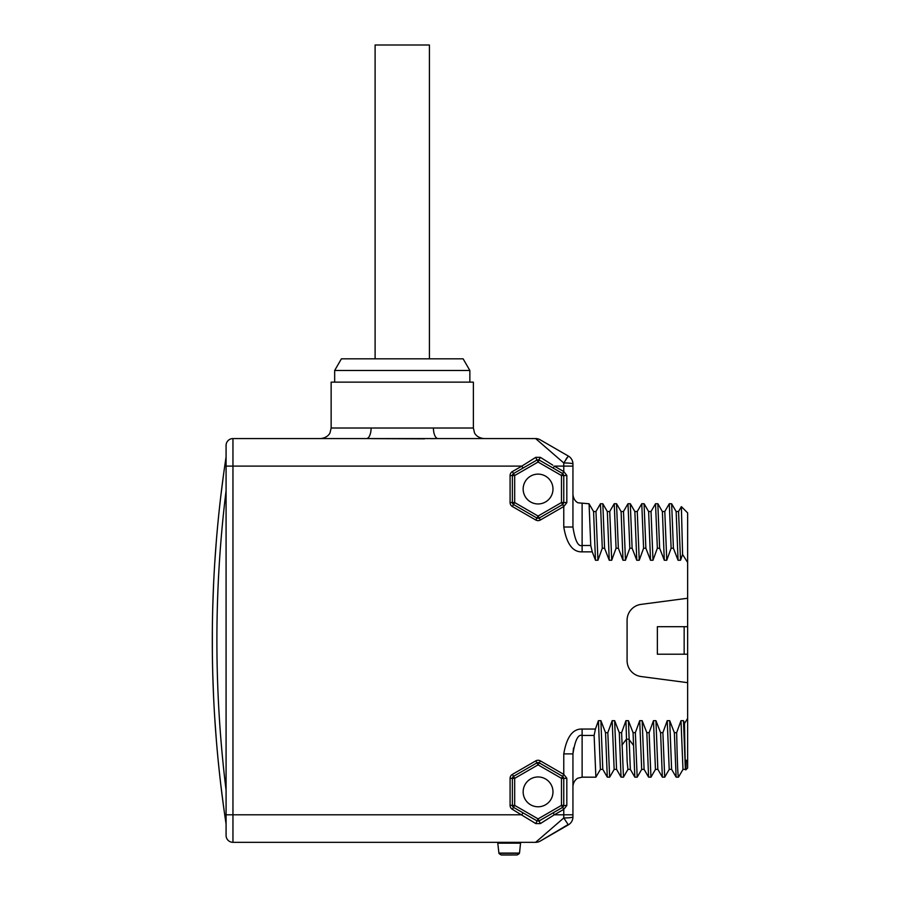 <?xml version="1.0" encoding="UTF-8"?>
<svg xmlns="http://www.w3.org/2000/svg" width="900" height="900" viewBox="0 0 900 900"><rect width="100%" height="100%" fill="white"/><g stroke="black" fill="none" stroke-linecap="round" stroke-linejoin="round"><path stroke-width="1.35" d="M559.474 459.236L563.771 462.96L568.35 456.064A9.18 9.18 0 0 1 572.94 464.006L572.94 527.017L563.771 527.017C566.629 543.915 572.749 552.195 582.12 551.858L592.268 551.858L595.474 560.25L597.938 560.25L602.291 548.235L604.586 548.235L602.831 503.775L600.469 503.73L602.291 548.235M568.935 527.017L572.94 527.017C575.044 540.619 578.104 546.773 582.12 545.49L590.76 545.49L589.061 503.775L578.149 502.819C578.25 502.92 573.716 501.379 572.94 494.55L572.94 501.086M572.94 494.561L572.94 466.11L563.771 466.11L563.771 471.566L566.82 475.414M566.82 502.673L563.771 506.52L563.771 527.017M563.209 504.056L563.265 503.989A2.295 2.295 0 0 1 562.624 504.54L561.476 502.549L566.82 502.549L566.82 475.537L561.476 475.537L561.476 502.549L538.076 516.049L514.676 502.549L514.676 475.537L538.076 462.037L561.476 475.537L562.624 473.558L563.771 475.537L563.771 502.549L562.624 504.54L539.224 518.04A2.295 2.295 0 0 1 536.929 518.04L513.529 504.54A2.295 2.295 0 0 1 512.381 502.549L512.381 475.537A2.295 2.295 0 0 1 513.529 473.558L536.929 460.058L522.99 468.09L536.929 460.058L539.224 460.058L562.624 473.558A2.295 2.295 0 0 1 563.265 474.109M614.216 769.331L609.649 777.184L607.826 732.679L605.531 732.679L600.885 720.664L598.421 720.664L595.418 729.045L582.12 729.045C572.749 728.719 566.629 736.999 563.771 753.896L563.771 774.383L566.82 778.23M607.826 732.679L612.18 720.664L614.644 720.664L619.301 732.679L621.596 732.679L625.95 720.664L628.414 720.664L633.06 732.679L635.355 732.679L639.709 720.664L642.173 720.664L646.83 732.679L649.125 732.679L653.479 720.664L655.942 720.664L660.589 732.679L662.884 732.679L667.238 720.664L669.701 720.664L674.359 732.679L676.654 732.679L681.008 720.664L683.471 720.664L684.518 723.454L687.645 718.436L687.645 768.004L685.744 769.916L685.384 769.354M678.488 511.582L681.379 506.632L687.645 512.91L687.645 598.241L641.048 604.384A16.054 16.054 0 0 0 627.086 620.303L627.086 660.611A16.054 16.054 0 0 0 641.048 676.53L687.645 682.673L687.645 718.436M687.645 562.477L682.582 554.445L680.524 560.25L678.06 560.25L673.414 548.235L671.648 503.775L669.296 503.73L671.119 548.235L673.414 548.235M671.119 548.235L666.765 560.25L664.301 560.25L659.644 548.235L657.821 503.73L655.526 503.73L657.349 548.235L659.644 548.235M657.349 548.235L652.995 560.25L650.531 560.25L645.874 548.235L644.062 503.73L641.768 503.73L643.59 548.235L645.874 548.235M643.59 548.235L639.236 560.25L636.773 560.25L632.115 548.235L630.293 503.73L627.998 503.73L629.82 548.235L632.115 548.235M629.82 548.235L625.466 560.25L623.002 560.25L618.345 548.235L616.534 503.73L614.239 503.73L616.061 548.235L618.345 548.235M616.061 548.235L611.707 560.25L609.244 560.25L604.586 548.235M595.418 729.045L594.124 735.424L582.12 735.424C578.104 734.141 575.044 740.295 572.94 753.896L572.94 814.804L563.771 814.804L563.771 817.954L535.613 842.332L232.954 842.332L232.954 438.57L535.613 438.57L538.538 441.101M535.781 823.59L538.076 818.887L514.676 805.376L514.676 778.354L538.076 764.854L561.476 778.354L561.476 805.376L538.076 818.887L540.371 823.59L554.31 814.804L540.371 823.59L535.781 823.59L512.381 809.347A4.59 4.59 0 0 1 510.086 805.376L510.086 778.354A4.59 4.59 0 0 1 512.381 774.383L535.781 760.871A4.59 4.59 0 0 1 540.371 760.871L563.771 774.383L562.624 776.374L563.76 778.354L563.76 805.376L562.624 807.367L539.224 820.867L536.929 820.867L513.529 807.367A2.295 2.295 0 0 1 512.381 805.376L512.381 778.354A2.295 2.295 0 0 1 513.529 776.374L536.929 762.863A2.295 2.295 0 0 1 539.224 762.863L562.624 776.374A2.295 2.295 0 0 1 563.265 776.925M546.188 833.175L538.538 839.812M320.603 438.57L232.954 438.57A6.885 6.885 0 0 0 226.08 445.455L226.08 466.11L521.842 466.11L535.781 457.335L540.36 457.335L552.814 465.165M547.796 462.015L544.658 460.035M438.041 438.57L431.021 438.66M424.44 438.829L371.632 438.626M572.94 464.006A9.18 1.046 180 0 0 563.771 462.96L535.613 438.57A9.18 9.18 -60 0 1 540.202 439.808L568.35 456.064L540.202 439.808A9.18 9.18 0 0 0 535.613 438.57M232.954 842.332A6.885 6.885 0 0 1 226.08 835.459L226.08 466.11M226.08 816.773L226.08 823.984L225.551 820.474A1229.636 1229.636 0 0 1 225.551 460.429L226.08 456.93L226.08 490.725A1225.046 1225.046 0 0 0 226.08 790.189M223.38 805.163L220.657 783.607M218.711 765.844L218.306 761.873M216.338 739.991L214.751 717.998M213.547 695.903L212.749 673.751M212.355 651.555L212.355 629.359M212.749 607.163L213.547 585.011M214.751 562.916L216.338 540.923M218.306 519.041L218.711 515.07M220.657 497.306L223.38 475.751M223.447 805.635L224.73 814.804M371.104 428.017L473.377 428.017L473.377 382.14L331.144 382.14L331.144 428.017L371.104 428.017A10.553 4.624 90 0 1 366.469 438.57M444.6 438.57L483.93 438.57L444.6 438.57M334.665 382.14L334.665 370.485L469.856 370.485L469.856 382.14M469.856 370.485L463.129 358.83L341.392 358.83L334.665 370.485M375.109 358.83L375.109 45L429.412 45L429.412 358.83M565.751 459.664L567.113 457.571M538.898 459.9L538.571 459.799A2.295 2.295 0 0 1 538.898 459.9L540.36 457.335M535.781 457.335L536.929 460.058A2.295 2.295 0 0 1 537.581 459.799L537.548 459.81M523.159 489.049A14.906 14.906 0 0 0 538.076 503.955A14.906 14.906 0 0 0 552.983 489.049A14.906 14.906 0 0 0 538.076 474.131A14.906 14.906 0 0 0 523.159 489.049M510.086 502.549L514.676 502.549L512.381 506.531A4.59 4.59 0 0 1 510.086 502.549L510.086 475.537A4.59 4.59 0 0 1 512.381 471.566L521.842 466.11L522.99 468.09L513.529 473.558L514.676 475.537L510.086 475.537M562.624 504.54L563.771 506.52L540.36 520.02L538.076 516.049L535.781 520.02L512.381 506.531M537.266 459.889L538.076 462.037L539.224 460.058L553.151 468.09L554.299 466.11L563.771 471.566L562.624 473.558M589.061 503.775L593.572 511.582L595.474 560.25M590.76 545.49L592.268 551.858M593.505 511.526L595.969 511.526L597.938 560.25M595.901 511.582L600.469 503.73M602.831 503.775L607.331 511.582L609.244 560.25M607.275 511.526L609.739 511.526L611.707 560.25M609.671 511.582L614.239 503.73M616.59 503.775L621.101 511.582L623.002 560.25M621.034 511.526L623.498 511.526L625.466 560.25M623.43 511.582L627.998 503.73M630.36 503.775L634.86 511.582L636.773 560.25M634.804 511.526L637.268 511.526L639.236 560.25M637.2 511.582L641.768 503.73M644.119 503.775L648.63 511.582L650.531 560.25M648.562 511.526L651.026 511.526L652.995 560.25M650.959 511.582L655.526 503.73M657.889 503.775L662.389 511.582L664.301 560.25M662.332 511.526L664.796 511.526L666.765 560.25M664.729 511.582L669.296 503.73M671.648 503.775L676.159 511.582L678.06 560.25M676.091 511.526L678.555 511.526L680.524 560.25M681.379 506.632L682.582 554.445M687.645 556.808L687.645 724.106M687.645 654.221L684.158 654.221L684.158 626.692L687.645 626.692M684.158 654.221L657.371 654.221L657.371 626.692L684.158 626.692M684.518 723.454C685.102 767.992 685.688 780.244 686.273 760.196M683.471 720.664L685.373 769.331M681.008 720.664L682.976 769.387L685.44 769.387M683.044 769.331L678.465 777.184C677.869 776.486 677.261 761.648 676.654 732.679M678.465 777.184L676.114 777.127L671.614 769.331L669.701 720.664M674.359 732.679L676.114 777.127M667.238 720.664L669.206 769.387L671.67 769.387M669.274 769.331L664.706 777.184L662.884 732.679M660.589 732.679L662.355 777.127L664.706 777.184M655.942 720.664L657.844 769.331L662.355 777.127M653.479 720.664L655.447 769.387L657.911 769.387M655.515 769.331L650.947 777.184L649.125 732.679M646.83 732.679L648.585 777.127L650.947 777.184M642.173 720.664L644.085 769.331L648.585 777.127M639.709 720.664L641.678 769.387L644.141 769.387M641.745 769.331L637.178 777.184L635.355 732.679M633.06 732.679L634.826 777.139L637.178 777.184M628.414 720.664L630.337 769.365M625.95 720.664L627.154 761.625L627.919 769.387L630.383 769.376M623.486 777.105L621.596 732.679M619.301 732.679L621.056 777.127L623.408 777.184M614.644 720.664L616.556 769.331L621.056 777.127M612.18 720.664L614.149 769.387L616.613 769.387M605.531 732.679L607.298 777.127L609.649 777.184M600.885 720.664L602.786 769.331L607.298 777.127M598.421 720.664L600.39 769.387L602.854 769.387M600.446 769.331L595.879 777.184L594.124 735.424M582.176 777.127L593.595 777.184M563.771 753.896L572.94 753.896L573.514 747.967M572.94 754.268L572.94 816.908A9.18 9.18 0 0 1 568.35 824.85L540.202 841.106L568.024 824.591M566.82 805.5L563.771 809.347L563.771 814.804L554.31 814.804L553.163 812.824L539.224 820.867A2.295 2.295 0 0 1 538.571 821.126L538.594 821.115M563.209 806.884L563.265 806.805A2.295 2.295 0 0 1 562.624 807.367L561.476 805.376L563.76 805.376A2.295 2.295 0 0 1 563.738 805.748M554.31 814.804L563.771 809.347L562.624 807.367L538.875 821.036M540.371 760.871L538.076 764.854L535.781 760.871M563.749 805.658L566.82 805.376L566.82 778.354L561.476 778.354L562.624 776.374M552.983 791.865A14.906 14.906 0 0 0 538.076 776.959A14.906 14.906 0 0 0 523.159 791.865A14.906 14.906 0 0 0 538.076 806.783A14.906 14.906 0 0 0 552.983 791.865M510.086 805.376L514.676 805.376L512.381 809.347M512.381 774.383L514.676 778.354L510.086 778.354M226.08 814.804L521.831 814.804L522.979 812.824L537.266 821.036M535.613 842.332A9.18 9.18 0 0 0 540.202 841.106A9.18 9.18 -120 0 1 535.613 842.332M572.94 816.908A9.18 1.046 0 0 1 563.771 817.954L568.35 824.85M687.645 556.909L687.645 598.241M687.645 682.673L687.645 724.005M496.868 842.332A0.922 0.922 0 0 1 497.779 843.154L498.938 853.324A5.501 5.501 0 0 0 501.424 854.977L501.705 854.977M521.46 842.332A0.922 0.922 90 0 0 520.549 843.154L519.514 853.076L498.825 853.076M501.57 855L516.904 854.977A5.501 5.501 0 0 0 519.401 853.324L519.514 853.076M563.771 462.96L563.771 466.11L554.299 466.11M540.36 520.02A4.59 4.59 0 0 1 535.781 520.02M438.053 438.57L438.053 438.57A10.553 4.624 90 0 1 433.429 428.017M512.381 471.566L513.529 473.558M582.12 503.73L582.12 551.858M621.889 745.2L626.389 739.226L628.852 739.226L633.352 745.2M595.879 777.184L582.12 777.184L582.12 729.045M520.549 843.154L497.779 843.154M519.401 853.324L498.938 853.324M516.904 854.977L501.424 854.977M331.144 428.017L330.064 432.664C330.142 432.664 328.286 437.738 320.591 438.57M473.377 428.017L474.457 432.664C474.379 432.664 476.235 437.738 483.93 438.57M630.315 769.32L634.826 777.127M623.475 777.127L627.986 769.32M582.12 777.184L578.081 778.117C578.205 777.926 573.525 779.873 572.94 786.364"/></g></svg>
